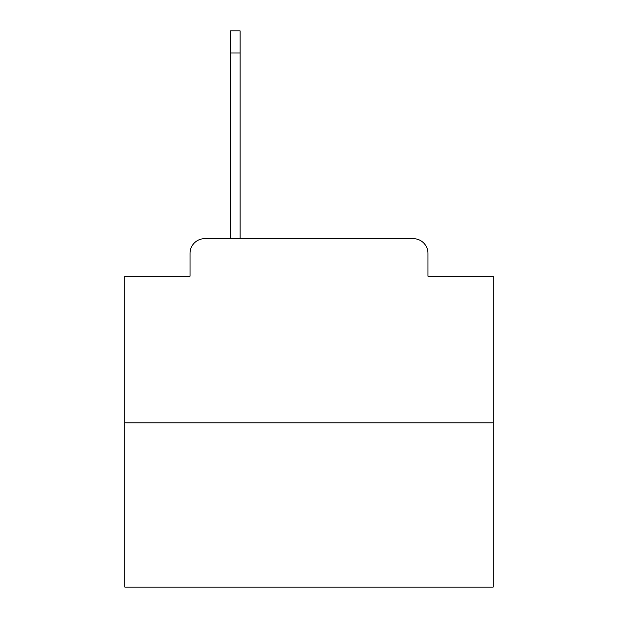 <?xml version="1.0" encoding="UTF-8"?>
<svg xmlns="http://www.w3.org/2000/svg" width="618" height="618" viewBox="0 0 618 618"><rect width="100%" height="100%" fill="white"/><g stroke="black" fill="none" stroke-linecap="round" stroke-linejoin="round"><path stroke-width="0.93" d="M190.027 253.38L190.027 276.215L190.027 253.38A14.732 14.732 0 0 1 204.759 238.648L230.545 238.648L230.545 30.9L240.116 30.9L240.116 238.648L413.241 238.648L204.759 238.648M493.172 422.82L124.828 422.82L124.828 587.1L493.172 587.1L493.172 276.215L427.973 276.215L427.973 253.38A14.732 14.732 0 0 0 413.241 238.648M124.828 422.82L124.828 276.215L190.027 276.215M427.973 276.215L427.973 253.38M230.545 53.001L240.116 53.001"/></g></svg>
